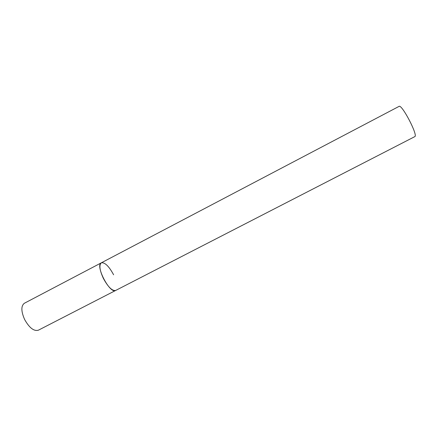 <?xml version="1.0" encoding="UTF-8"?>
<svg xmlns="http://www.w3.org/2000/svg" width="437" height="437" viewBox="0 0 437 437"><rect width="100%" height="100%" fill="white"/><g stroke="black" fill="none" stroke-linecap="round" stroke-linejoin="round"><path stroke-width="0.66" d="M115.783 290.387L38.358 330.208C33.889 331.426 29.301 327.837 24.592 319.436C21.058 311.281 20.976 305.895 24.352 303.267L101.324 262.823C94.862 265.166 109.742 294.063 115.576 290.496L115.679 290.447C112.243 291.108 108.152 287.114 103.394 278.451C99.609 270.17 98.92 264.959 101.324 262.823C104.858 262.233 108.955 266.215 113.609 274.775M101.324 262.823L399.047 106.388C401.756 103.798 418.291 135.465 414.828 136.612L414.718 136.666M115.679 290.447L414.773 136.644"/></g></svg>
